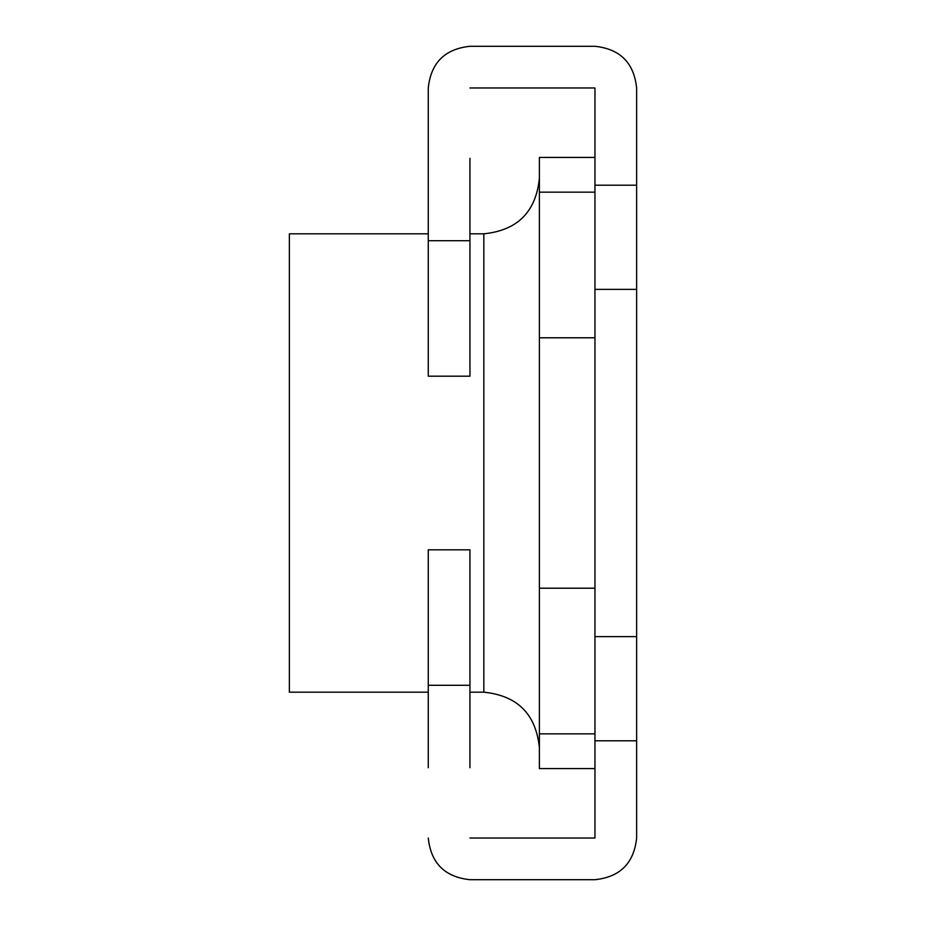 <?xml version="1.0" encoding="UTF-8"?>
<svg xmlns="http://www.w3.org/2000/svg" width="926" height="926" viewBox="0 0 926 926"><rect width="100%" height="100%" fill="white"/><g stroke="black" fill="none" stroke-linecap="round" stroke-linejoin="round"><path stroke-width="1.39" d="M289.375 463L289.375 692.185L289.375 233.815L428.275 233.815M594.955 768.58L539.395 768.58L539.395 157.432L594.955 157.432M594.955 337.793L539.395 337.793M594.955 588.207L539.395 588.207M428.275 158.288L428.275 87.97C430.926 62.841 444.816 48.951 469.945 46.3C444.816 48.951 430.926 62.841 428.275 87.97L428.275 376.188L469.945 376.188L469.945 158.288M469.945 879.7C444.816 877.049 430.926 863.159 428.275 838.03C430.926 863.159 444.816 877.049 469.945 879.7L594.955 879.7C620.084 877.049 633.974 863.159 636.625 838.03C633.974 863.159 620.084 877.049 594.955 879.7L469.945 879.7M594.955 46.3C620.084 48.951 633.974 62.841 636.625 87.97C633.974 62.841 620.084 48.951 594.955 46.3L469.945 46.3L594.955 46.3M469.945 685.286L469.945 549.812L428.275 549.812L428.275 685.286L469.945 685.286L469.945 767.712M428.275 549.812L469.945 549.812M428.275 240.714L469.945 240.714M428.275 376.188L469.945 376.188M428.275 685.286L428.275 767.712M594.955 838.03L469.945 838.03L594.955 838.03L594.955 636.625L636.625 636.625L636.625 838.03M594.955 87.97L469.945 87.97L594.955 87.97L594.955 185.2L636.625 185.2L636.625 636.625M636.625 289.375L594.955 289.375L594.955 185.2M594.955 289.375L594.955 636.625M636.625 87.97L636.625 185.2M469.945 692.185L483.835 692.185L483.835 233.815L469.945 233.815M594.955 192.157L539.395 192.157M594.955 733.855L539.395 733.855M636.625 740.8L594.955 740.8M428.275 692.185L289.375 692.185M483.835 692.185C517.46 695.6 535.98 714.12 539.395 747.745M483.835 233.815C517.46 230.4 535.98 211.88 539.395 178.255"/></g></svg>
